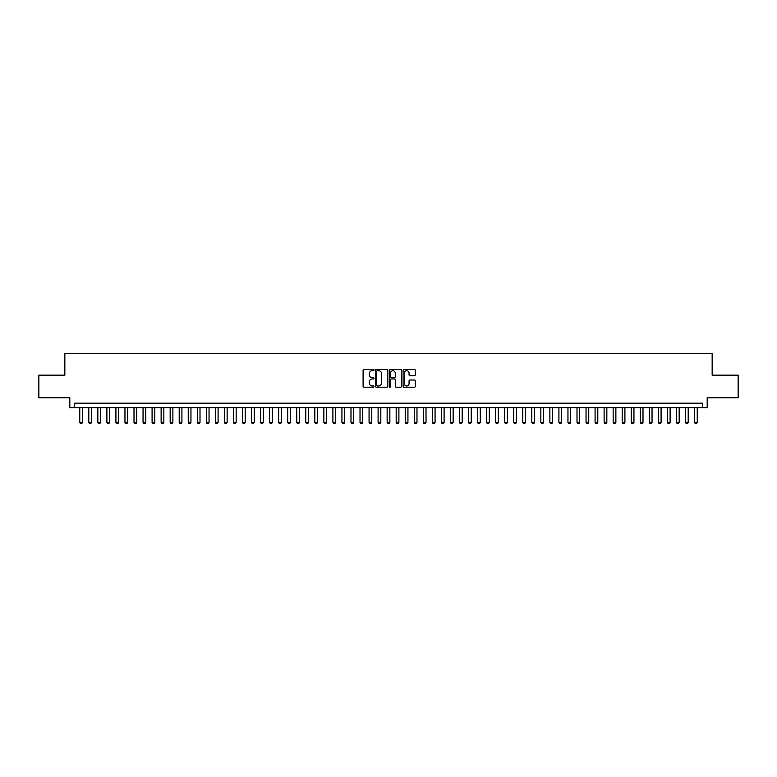 <?xml version="1.0" encoding="UTF-8"?>
<svg xmlns="http://www.w3.org/2000/svg" width="777" height="777" viewBox="0 0 777 777"><rect width="100%" height="100%" fill="white"/><g stroke="black" fill="none" stroke-linecap="round" stroke-linejoin="round"><path stroke-width="1.17" d="M374.038 370.075A0.622 0.622 0 0 0 373.416 369.454L363.986 369.454A0.884 0.884 0 0 0 363.102 370.347L363.102 386.315A0.884 0.884 0 0 0 363.986 387.199L373.416 387.199A0.622 0.622 0 0 0 374.038 386.587A0.622 0.622 0 0 0 373.416 385.965L372.193 385.965A2.836 2.836 0 0 1 369.357 383.119L369.357 381.789A2.836 2.836 0 0 1 372.193 378.953L373.416 378.953A0.622 0.622 0 0 0 374.038 378.331A0.622 0.622 0 0 0 373.416 377.709L372.193 377.709A2.836 2.836 0 0 1 369.357 374.864L369.357 373.533A2.836 2.836 0 0 1 372.193 370.697L373.416 370.697A0.622 0.622 0 0 0 374.038 370.075M414.432 375.709A0.884 0.884 0 0 0 415.326 374.825L415.326 370.347A0.884 0.884 0 0 0 414.432 369.454L403.962 369.454A0.884 0.884 0 0 0 403.078 370.347L403.078 386.315A0.884 0.884 0 0 0 403.962 387.199L414.432 387.199A0.884 0.884 0 0 0 415.326 386.315L415.326 380.905A0.884 0.884 0 0 0 414.432 380.011L409.955 380.011A0.884 0.884 0 0 0 409.061 380.905L409.061 383.585A2.37 2.37 0 0 1 406.692 385.965A2.37 2.37 0 0 1 404.322 383.585L404.322 373.067A2.37 2.37 0 0 1 406.692 370.697A2.37 2.37 0 0 1 409.061 373.067L409.061 374.825A0.884 0.884 0 0 0 409.955 375.709L414.432 375.709M702.661 407.711L707.187 407.711L707.187 397.766L738.15 397.766L738.15 375.165L712.159 375.165L712.159 353.467L64.841 353.467L64.841 375.165L38.85 375.165L38.85 397.766L69.813 397.766L69.813 407.711L702.661 407.711L702.661 403.195L74.339 403.195L74.339 407.711M387.723 370.347A0.884 0.884 0 0 0 386.839 369.454L376.369 369.454A0.884 0.884 0 0 0 375.476 370.347L375.476 386.315A0.884 0.884 0 0 0 376.369 387.199L386.839 387.199A0.884 0.884 0 0 0 387.723 386.315L387.723 370.347M390.161 369.454L400.631 369.454A0.884 0.884 0 0 1 401.524 370.347L401.524 386.315A0.884 0.884 0 0 1 400.631 387.199L396.153 387.199A0.884 0.884 0 0 1 395.27 386.315L395.27 379.836A0.884 0.884 0 0 0 394.376 378.953L391.404 378.953A0.884 0.884 0 0 0 390.52 379.836L390.52 386.587A0.622 0.622 0 0 1 389.899 387.199A0.622 0.622 0 0 1 389.277 386.587L389.277 370.347A0.884 0.884 0 0 1 390.161 369.454M377.34 370.697A0.622 0.622 0 0 0 376.719 371.319L376.719 385.343A0.622 0.622 0 0 0 377.34 385.965L378.632 385.965A2.836 2.836 0 0 0 381.468 383.119L381.468 373.533A2.836 2.836 0 0 0 378.632 370.697L377.34 370.697M395.27 373.115A2.37 2.37 0 0 0 392.89 370.746A2.37 2.37 0 0 0 390.52 373.115L390.52 376.816A0.884 0.884 0 0 0 391.404 377.709L394.376 377.709A0.884 0.884 0 0 0 395.27 376.816L395.27 373.115M79.759 407.711L79.759 422.358L82.469 422.358L82.469 407.711M82.469 422.358L81.789 423.533L80.439 423.533L79.759 422.358M88.801 407.711L88.801 422.358L91.511 422.358L91.511 407.711M91.511 422.358L90.831 423.533L89.481 423.533L88.801 422.358M97.844 407.711L97.844 422.358L100.554 422.358L100.554 407.711M100.554 422.358L99.874 423.533L98.524 423.533L97.844 422.358M106.886 407.711L106.886 422.358L109.596 422.358L109.596 407.711M109.596 422.358L108.916 423.533L107.556 423.533L106.886 422.358M115.919 407.711L115.919 422.358L118.638 422.358L118.638 407.711M118.638 422.358L117.958 423.533L116.599 423.533L115.919 422.358M124.961 407.711L124.961 422.358L127.671 422.358L127.671 407.711M127.671 422.358L127.001 423.533L125.641 423.533L124.961 422.358M134.003 407.711L134.003 422.358L136.713 422.358L136.713 407.711M136.713 422.358L136.033 423.533L134.683 423.533L134.003 422.358M143.046 407.711L143.046 422.358L145.755 422.358L145.755 407.711M145.755 422.358L145.076 423.533L143.726 423.533L143.046 422.358M152.088 407.711L152.088 422.358L154.798 422.358L154.798 407.711M154.798 422.358L154.118 423.533L152.768 423.533L152.088 422.358M161.13 407.711L161.13 422.358L163.84 422.358L163.84 407.711M163.84 422.358L163.16 423.533L161.801 423.533L161.13 422.358M170.163 407.711L170.163 422.358L172.882 422.358L172.882 407.711M172.882 422.358L172.203 423.533L170.843 423.533L170.163 422.358M179.205 407.711L179.205 422.358L181.915 422.358L181.915 407.711M181.915 422.358L181.245 423.533L179.885 423.533L179.205 422.358M188.248 407.711L188.248 422.358L190.957 422.358L190.957 407.711M190.957 422.358L190.278 423.533L188.928 423.533L188.248 422.358M197.29 407.711L197.29 422.358L200 422.358L200 407.711M200 422.358L199.32 423.533L197.97 423.533L197.29 422.358M206.332 407.711L206.332 422.358L209.042 422.358L209.042 407.711M209.042 422.358L208.362 423.533L207.012 423.533L206.332 422.358M215.375 407.711L215.375 422.358L218.084 422.358L218.084 407.711M218.084 422.358L217.405 423.533L216.045 423.533L215.375 422.358M224.407 407.711L224.407 422.358L227.127 422.358L227.127 407.711M227.127 422.358L226.447 423.533L225.087 423.533L224.407 422.358M233.45 407.711L233.45 422.358L236.159 422.358L236.159 407.711M236.159 422.358L235.489 423.533L234.13 423.533L233.45 422.358M242.492 407.711L242.492 422.358L245.202 422.358L245.202 407.711M245.202 422.358L244.522 423.533L243.172 423.533L242.492 422.358M251.534 407.711L251.534 422.358L254.244 422.358L254.244 407.711M254.244 422.358L253.564 423.533L252.214 423.533L251.534 422.358M260.577 407.711L260.577 422.358L263.286 422.358L263.286 407.711M263.286 422.358L262.607 423.533L261.257 423.533L260.577 422.358M269.619 407.711L269.619 422.358L272.329 422.358L272.329 407.711M272.329 422.358L271.649 423.533L270.289 423.533L269.619 422.358M278.652 407.711L278.652 422.358L281.371 422.358L281.371 407.711M281.371 422.358L280.691 423.533L279.332 423.533L278.652 422.358M287.694 407.711L287.694 422.358L290.404 422.358L290.404 407.711M290.404 422.358L289.734 423.533L288.374 423.533L287.694 422.358M296.736 407.711L296.736 422.358L299.446 422.358L299.446 407.711M299.446 422.358L298.766 423.533L297.416 423.533L296.736 422.358M305.779 407.711L305.779 422.358L308.488 422.358L308.488 407.711M308.488 422.358L307.809 423.533L306.459 423.533L305.779 422.358M314.821 407.711L314.821 422.358L317.531 422.358L317.531 407.711M317.531 422.358L316.851 423.533L315.501 423.533L314.821 422.358M323.863 407.711L323.863 422.358L326.573 422.358L326.573 407.711M326.573 422.358L325.893 423.533L324.533 423.533L323.863 422.358M332.896 407.711L332.896 422.358L335.615 422.358L335.615 407.711M335.615 422.358L334.936 423.533L333.576 423.533L332.896 422.358M341.938 407.711L341.938 422.358L344.648 422.358L344.648 407.711M344.648 422.358L343.978 423.533L342.618 423.533L341.938 422.358M350.981 407.711L350.981 422.358L353.69 422.358L353.69 407.711M353.69 422.358L353.011 423.533L351.66 423.533L350.981 422.358M360.023 407.711L360.023 422.358L362.733 422.358L362.733 407.711M362.733 422.358L362.053 423.533L360.703 423.533L360.023 422.358M369.065 407.711L369.065 422.358L371.775 422.358L371.775 407.711M371.775 422.358L371.095 423.533L369.745 423.533L369.065 422.358M378.108 407.711L378.108 422.358L380.817 422.358L380.817 407.711M380.817 422.358L380.138 423.533L378.778 423.533L378.108 422.358M387.14 407.711L387.14 422.358L389.86 422.358L389.86 407.711M389.86 422.358L389.18 423.533L387.82 423.533L387.14 422.358M396.183 407.711L396.183 422.358L398.892 422.358L398.892 407.711M398.892 422.358L398.222 423.533L396.862 423.533L396.183 422.358M405.225 407.711L405.225 422.358L407.935 422.358L407.935 407.711M407.935 422.358L407.255 423.533L405.905 423.533L405.225 422.358M414.267 407.711L414.267 422.358L416.977 422.358L416.977 407.711M416.977 422.358L416.297 423.533L414.947 423.533L414.267 422.358M423.31 407.711L423.31 422.358L426.019 422.358L426.019 407.711M426.019 422.358L425.34 423.533L423.989 423.533L423.31 422.358M432.352 407.711L432.352 422.358L435.062 422.358L435.062 407.711M435.062 422.358L434.382 423.533L433.022 423.533L432.352 422.358M441.385 407.711L441.385 422.358L444.104 422.358L444.104 407.711M444.104 422.358L443.424 423.533L442.064 423.533L441.385 422.358M450.427 407.711L450.427 422.358L453.137 422.358L453.137 407.711M453.137 422.358L452.467 423.533L451.107 423.533L450.427 422.358M459.469 407.711L459.469 422.358L462.179 422.358L462.179 407.711M462.179 422.358L461.499 423.533L460.149 423.533L459.469 422.358M468.512 407.711L468.512 422.358L471.221 422.358L471.221 407.711M471.221 422.358L470.541 423.533L469.191 423.533L468.512 422.358M477.554 407.711L477.554 422.358L480.264 422.358L480.264 407.711M480.264 422.358L479.584 423.533L478.234 423.533L477.554 422.358M486.596 407.711L486.596 422.358L489.306 422.358L489.306 407.711M489.306 422.358L488.626 423.533L487.266 423.533L486.596 422.358M495.629 407.711L495.629 422.358L498.348 422.358L498.348 407.711M498.348 422.358L497.668 423.533L496.309 423.533L495.629 422.358M504.671 407.711L504.671 422.358L507.381 422.358L507.381 407.711M507.381 422.358L506.711 423.533L505.351 423.533L504.671 422.358M513.714 407.711L513.714 422.358L516.423 422.358L516.423 407.711M516.423 422.358L515.743 423.533L514.393 423.533L513.714 422.358M522.756 407.711L522.756 422.358L525.466 422.358L525.466 407.711M525.466 422.358L524.786 423.533L523.436 423.533L522.756 422.358M531.798 407.711L531.798 422.358L534.508 422.358L534.508 407.711M534.508 422.358L533.828 423.533L532.478 423.533L531.798 422.358M540.841 407.711L540.841 422.358L543.55 422.358L543.55 407.711M543.55 422.358L542.87 423.533L541.511 423.533L540.841 422.358M549.873 407.711L549.873 422.358L552.593 422.358L552.593 407.711M552.593 422.358L551.913 423.533L550.553 423.533L549.873 422.358M558.916 407.711L558.916 422.358L561.625 422.358L561.625 407.711M561.625 422.358L560.955 423.533L559.595 423.533L558.916 422.358M567.958 407.711L567.958 422.358L570.668 422.358L570.668 407.711M570.668 422.358L569.988 423.533L568.638 423.533L567.958 422.358M577 407.711L577 422.358L579.71 422.358L579.71 407.711M579.71 422.358L579.03 423.533L577.68 423.533L577 422.358M586.043 407.711L586.043 422.358L588.752 422.358L588.752 407.711M588.752 422.358L588.072 423.533L586.722 423.533L586.043 422.358M595.085 407.711L595.085 422.358L597.795 422.358L597.795 407.711M597.795 422.358L597.115 423.533L595.755 423.533L595.085 422.358M604.117 407.711L604.117 422.358L606.837 422.358L606.837 407.711M606.837 422.358L606.157 423.533L604.797 423.533L604.117 422.358M613.16 407.711L613.16 422.358L615.87 422.358L615.87 407.711M615.87 422.358L615.199 423.533L613.84 423.533L613.16 422.358M622.202 407.711L622.202 422.358L624.912 422.358L624.912 407.711M624.912 422.358L624.232 423.533L622.882 423.533L622.202 422.358M631.245 407.711L631.245 422.358L633.954 422.358L633.954 407.711M633.954 422.358L633.274 423.533L631.924 423.533L631.245 422.358M640.287 407.711L640.287 422.358L642.997 422.358L642.997 407.711M642.997 422.358L642.317 423.533L640.967 423.533L640.287 422.358M649.329 407.711L649.329 422.358L652.039 422.358L652.039 407.711M652.039 422.358L651.359 423.533L649.999 423.533L649.329 422.358M658.362 407.711L658.362 422.358L661.081 422.358L661.081 407.711M661.081 422.358L660.401 423.533L659.042 423.533L658.362 422.358M667.404 407.711L667.404 422.358L670.114 422.358L670.114 407.711M670.114 422.358L669.444 423.533L668.084 423.533L667.404 422.358M676.446 407.711L676.446 422.358L679.156 422.358L679.156 407.711M679.156 422.358L678.476 423.533L677.126 423.533L676.446 422.358M685.489 407.711L685.489 422.358L688.199 422.358L688.199 407.711M688.199 422.358L687.519 423.533L686.169 423.533L685.489 422.358M694.531 407.711L694.531 422.358L697.241 422.358L697.241 407.711M697.241 422.358L696.561 423.533L695.211 423.533L694.531 422.358"/></g></svg>
